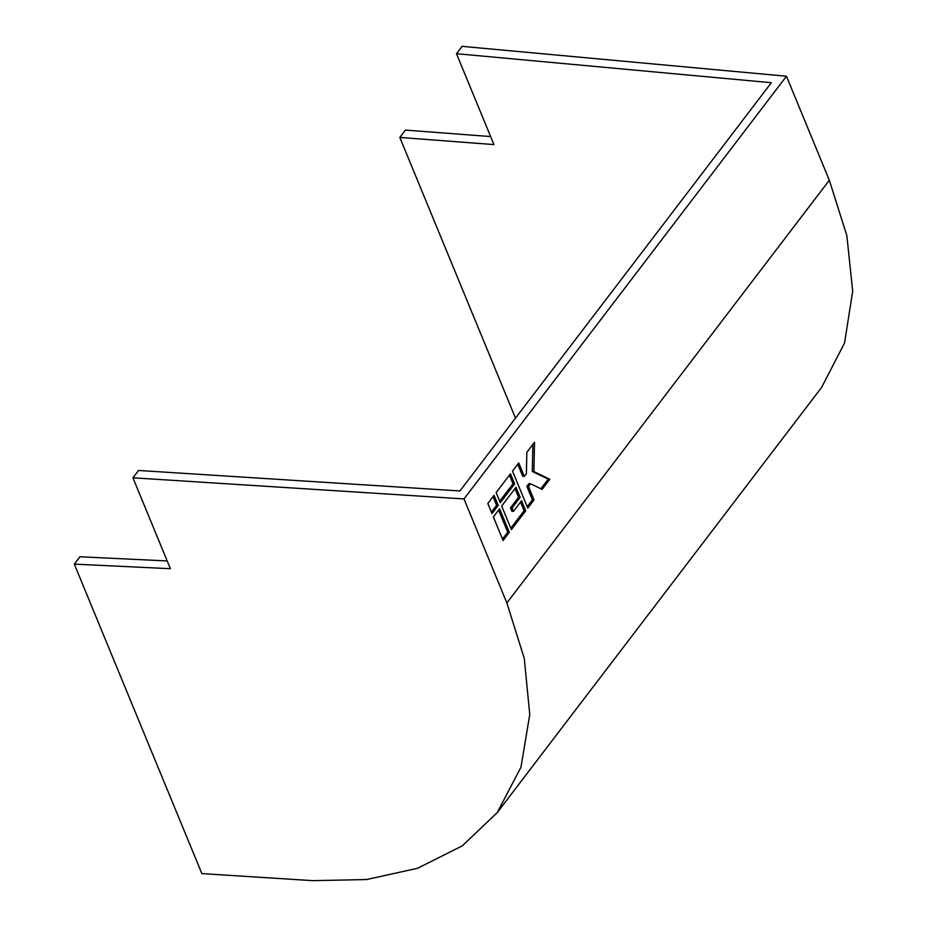 <?xml version="1.0" encoding="UTF-8"?>
<svg xmlns="http://www.w3.org/2000/svg" width="927" height="927" viewBox="0 0 927 927"><rect width="100%" height="100%" fill="white"/><g stroke="black" fill="none" stroke-linecap="round" stroke-linejoin="round"><path stroke-width="1.39" d="M132.932 477.811L170.394 568.703L74.311 564.126L201.866 873.593L312.584 880.65L366.524 879.549L417.59 868.275L462.249 845.887L497.196 812.655L520.974 767.197L529.757 714.508L524.288 658.506L506.872 602.944L463.998 498.923L132.932 477.811L138.54 470.464L459.931 490.951L771.368 82.712L456.478 53.696L493.94 144.589L399.815 137.439L515.493 418.112M167.196 560.939L79.919 556.779L74.311 564.126M399.815 137.439L405.423 130.093L490.638 136.57M456.478 53.696L462.086 46.35L786.455 76.234L463.998 498.923M511.391 529.618L525.713 510.835L521.553 500.742L513.454 511.356L512.063 507.984L520.163 497.37L516.003 487.278L501.681 506.049L511.391 529.618M503.083 540.499L509.317 532.33L499.607 508.772L493.373 516.93L503.083 540.499M500.29 502.689L514.612 483.906L510.453 473.801L496.13 492.585L500.29 502.689M526.849 452.318L526.385 473.662L524.311 476.385L518.761 462.921L512.527 471.09L527.787 508.112L534.022 499.954L528.471 486.49L530.545 483.767L542.11 489.352L549.792 479.271L533.894 471.588L534.531 442.237L526.849 452.318M491.982 513.57L498.216 505.4L494.056 495.308L487.822 503.465L491.982 513.57M497.196 812.655L821.646 387.359L844.532 343.048L852.689 291.182L846.861 235.678L829.329 180.255L786.455 76.234M491.391 512.133L496.617 505.285L493.048 496.617M496.617 505.285L498.216 505.4M540.87 488.749L548.205 479.143L532.307 471.472L532.886 444.392M532.307 471.472L533.894 471.588M548.205 479.143L549.792 479.271M527.196 506.675L532.422 499.827L526.872 486.362L528.946 483.639L530.545 483.767M526.872 486.362L528.471 486.49M532.422 499.827L534.022 499.954M524.311 476.385L522.712 476.258L517.753 464.242M499.699 501.24L513.013 483.778L509.444 475.122M513.013 483.778L514.612 483.906M502.492 539.062L507.718 532.214L498.599 510.082M507.718 532.214L509.317 532.33M513.454 511.356L511.855 511.229L510.476 507.857L518.564 497.243L514.995 488.587M518.564 497.243L520.163 497.37M510.476 507.857L512.063 507.984M510.8 528.17L524.114 510.707L520.545 502.052M524.114 510.707L525.713 510.835M506.872 602.944L829.329 180.255"/></g></svg>
